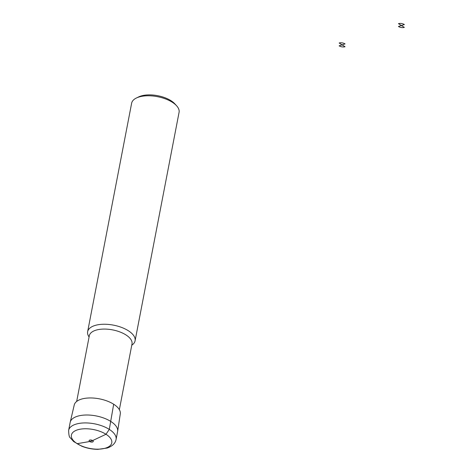 <?xml version="1.0" encoding="UTF-8"?>
<svg xmlns="http://www.w3.org/2000/svg" width="473" height="473" viewBox="0 0 473 473"><rect width="100%" height="100%" fill="white"/><g stroke="black" fill="none" stroke-linecap="round" stroke-linejoin="round"><path stroke-width="0.71" d="M116.074 439.488L117.6 431.565A24.153 11.305 -169.1 0 0 117.635 431.358L120.296 413.84A23.455 10.974 -169.1 0 0 99.306 398.828A23.455 10.974 -169.1 0 0 74.243 404.971L70.205 422.229A24.153 11.305 -169.1 0 0 70.164 422.43L68.638 430.353C68.745 434.829 69.271 437.289 70.211 437.726L73.687 441.587L81.847 446.258C87.014 448.274 92.371 449.303 97.923 449.35L107.241 448.032C112.391 446.199 115.335 443.349 116.074 439.488A24.153 11.305 -169.1 0 0 94.494 423.82A24.153 11.305 -169.1 0 0 68.638 430.353M117.635 431.358A24.153 11.305 -169.1 0 0 96.019 415.903A24.153 11.305 -169.1 0 0 70.205 422.229M131.772 345.189A24.153 11.305 -169.1 0 0 135.077 340.808A24.153 11.305 -169.1 0 0 113.496 325.146A24.153 11.305 -169.1 0 0 87.641 331.674A24.153 11.305 -169.1 0 0 89.084 336.971M135.077 340.808L179.072 112.343A24.153 11.305 -169.1 0 0 176.606 105.775A24.153 11.305 -169.1 0 0 136.366 98.023A24.153 11.305 -169.1 0 0 131.636 103.209L87.641 331.674M176.606 105.775L174.886 103.877A21.74 10.17 -169.1 0 0 138.666 96.906L136.366 98.023M77.158 443.68L89.693 441.528L92.661 440.558L105.987 434.267L109.298 429.389L113.68 404.232M339.135 45.834L342.103 44.864L345.03 46.726A4.227 1.981 10.9 0 1 339.135 45.834M342.103 44.864L339.171 43.002A4.227 1.981 10.9 0 1 345.065 43.9L342.103 44.864M398.432 26.482L401.394 25.512L404.326 27.381A4.227 1.981 10.9 0 1 398.432 26.482M401.394 25.512L398.467 23.65A4.227 1.981 10.9 0 1 404.362 24.549L401.394 25.512M105.816 448.037A20.552 9.614 -169.1 0 0 96.941 430.365A20.552 9.614 -169.1 0 0 71.973 438.512A20.552 9.614 -169.1 0 0 105.816 448.037M92.643 441.977A2.111 0.987 -169.1 0 0 91.727 440.156A2.111 0.987 -169.1 0 0 89.161 440.996A2.111 0.987 -169.1 0 0 92.643 441.977M119.356 409.665L132.002 343.983A21.74 10.17 -169.1 0 0 112.58 329.882A21.74 10.17 -169.1 0 0 89.314 335.759L76.667 401.447"/></g></svg>
